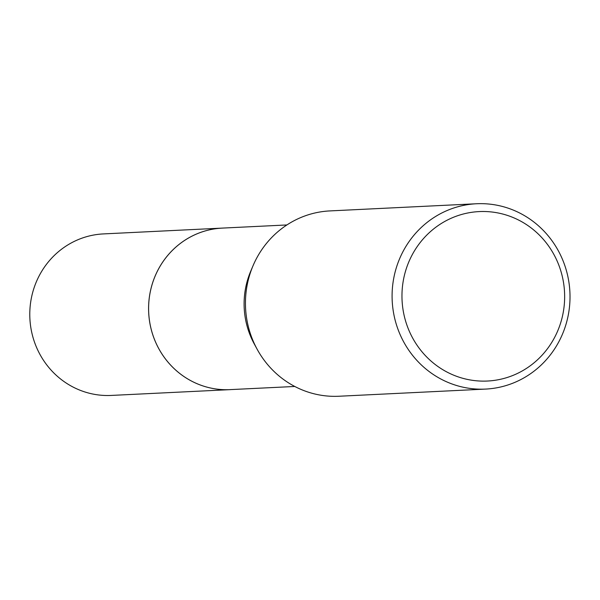 <?xml version="1.0" encoding="UTF-8"?>
<svg xmlns="http://www.w3.org/2000/svg" width="600" height="600" viewBox="0 0 600 600"><rect width="100%" height="100%" fill="white"/><g stroke="black" fill="none" stroke-linecap="round" stroke-linejoin="round"><path stroke-width="0.9" d="M231.472 389.558A80.865 77.535 -92.8 0 1 230.062 389.64A80.85 77.52 -92.8 0 1 157.312 345.803A80.85 77.52 -92.8 0 1 222.188 228.12A80.865 77.535 -92.8 0 1 223.583 228.045M231.067 389.58A80.858 77.528 -92.8 0 1 157.297 345.803A80.858 77.528 -92.8 0 1 223.178 228.067M485.58 389.085L338.94 396.248A92.782 88.957 -92.8 0 1 257.04 349.05L254.205 343.83A80.85 77.52 -92.8 0 1 252.81 341.138A80.85 77.52 -92.8 0 1 250.665 271.343L252.983 265.868A92.782 88.957 -92.8 0 1 329.888 210.915L476.528 203.752A92.782 88.957 -92.8 0 1 560.025 254.04A92.782 88.957 -92.8 0 1 485.58 389.085A92.782 88.957 -92.8 0 1 402.075 338.798A92.782 88.957 -92.8 0 1 476.528 203.752M257.04 349.05A92.782 88.957 -92.8 0 1 255.435 345.96A92.782 88.957 -92.8 0 1 252.983 265.868M555.51 257.565A84.825 81.338 -92.8 0 1 520.763 371.76A84.825 81.338 -92.8 0 1 411.097 335.055A84.825 81.338 -92.8 0 1 445.853 220.86A84.825 81.338 -92.8 0 1 555.51 257.565M222.173 228.105L103.358 233.917A80.85 77.52 -92.8 0 0 71.617 242.76A80.85 77.52 -92.8 0 0 32.483 335.505A80.85 77.52 -92.8 0 0 111.248 395.43L230.062 389.64A80.865 77.535 -92.8 0 1 151.282 329.7A80.865 77.535 -92.8 0 1 190.425 236.947A80.865 77.535 -92.8 0 1 222.173 228.105L286.882 224.955M230.077 389.625L294.772 386.467"/></g></svg>
